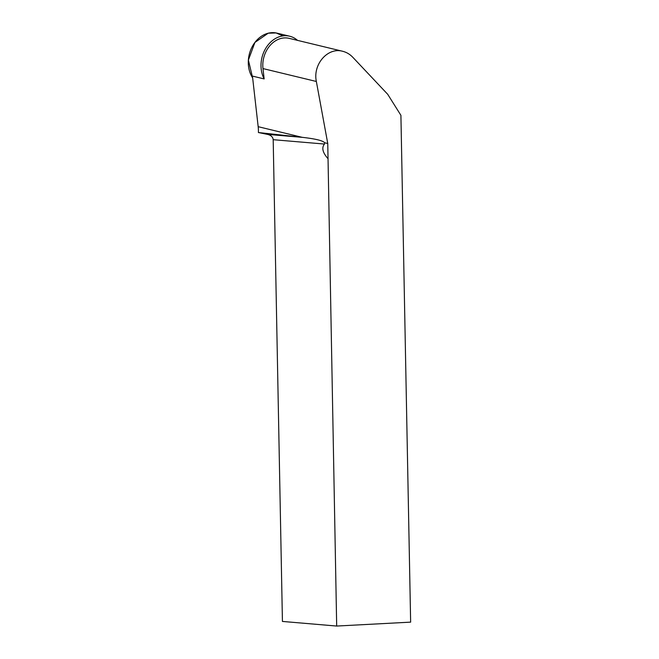 <?xml version="1.0" encoding="UTF-8"?>
<svg xmlns="http://www.w3.org/2000/svg" width="659" height="659" viewBox="0 0 659 659"><rect width="100%" height="100%" fill="white"/><g stroke="black" fill="none" stroke-linecap="round" stroke-linejoin="round"><path stroke-width="0.99" d="M282.991 35.883L276.096 32.95L268.213 33.205L254.909 42.448A27.316 21.887 103.6 0 0 252.652 77.902L248.377 60.068L254.909 42.448A27.316 21.887 103.6 0 1 276.928 33.131L289.639 36.204A27.316 21.887 -76.4 0 1 297.497 40.364M342.622 51.27C327.762 47.036 312.654 64.401 316.353 81.477L327.754 143.505L336.683 626.05L410.639 622.137L400.911 115.317L387.698 94.286L352.837 57.317C349.913 54.252 346.51 52.242 342.622 51.27L289.128 38.346A25.116 20.124 -76.4 0 0 262.982 68.577L264.152 78.923A27.316 21.887 -76.4 0 1 267.628 45.52A27.316 21.887 -76.4 0 1 272.9 40.207A27.316 21.887 -76.4 0 1 289.639 36.204M302.786 137.393L258.41 132.533L267.521 134.395L302.786 137.393C315.595 138.86 322.877 140.647 324.64 142.748L324.483 144.049L273.188 139.692C272.9 137.006 271.014 135.243 267.521 134.395M258.41 132.533A35.108 28.123 103.6 0 0 258.171 126.685L252.446 76.09L264.152 78.923M336.683 626.05L282.431 621.437L273.188 139.692M327.696 158.325C322.581 152.418 321.51 147.665 324.483 144.049M262.982 68.577L316.353 81.477M302.242 137.336L258.171 126.685M327.754 143.505L324.64 142.748"/></g></svg>
